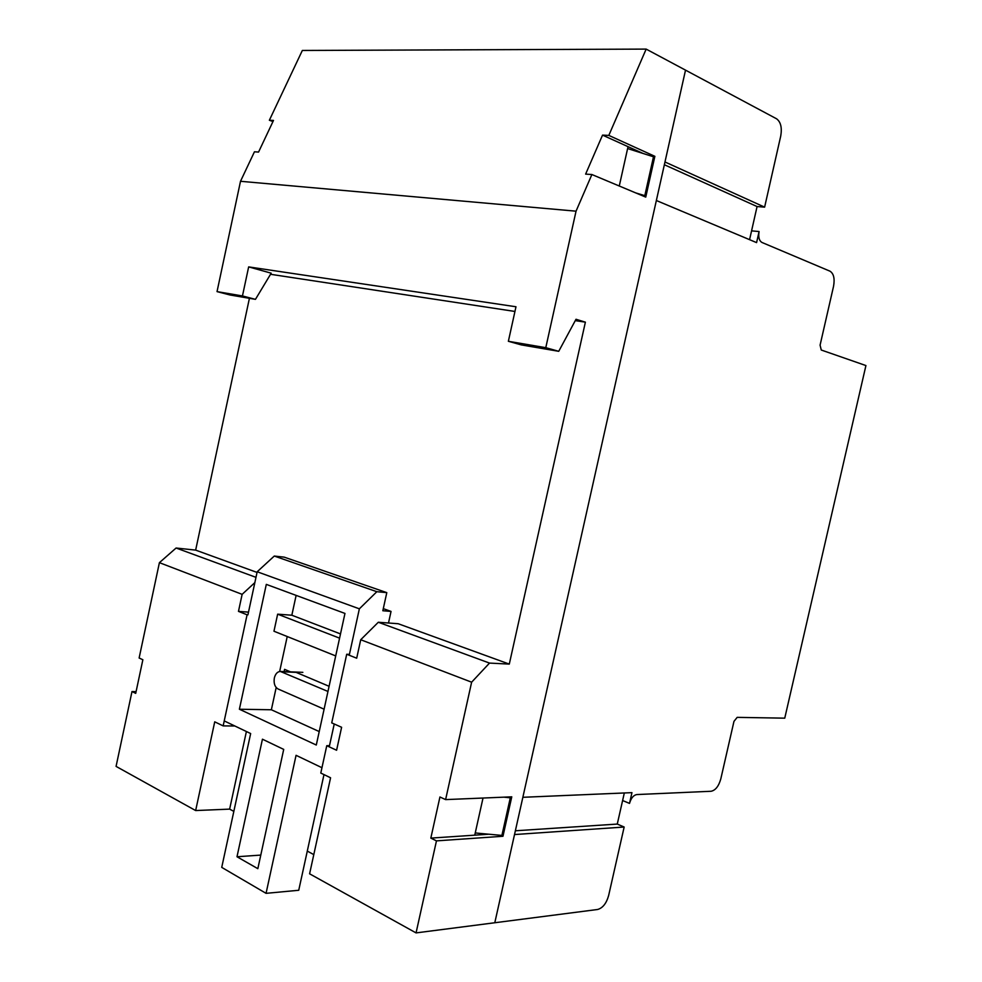 <?xml version="1.0" encoding="UTF-8"?>
<svg xmlns="http://www.w3.org/2000/svg" width="982" height="982" viewBox="0 0 982 982"><rect width="100%" height="100%" fill="white"/><g stroke="black" fill="none" stroke-linecap="round" stroke-linejoin="round"><path stroke-width="1.47" d="M239.387 709.237L316.29 745.031L344.964 613.431L266.306 584.376L239.387 709.237L271.363 709.765L319.224 731.565M339.576 638.153L277.648 614.167L273.966 631.23L335.709 655.927M327.963 691.451L280.373 671.455C277.464 671.614 275.451 673.787 274.346 677.973C273.561 683.3 274.788 686.97 278.029 688.959L324.097 709.188M281.76 671.774L296.036 672.339L329.093 686.295M260.782 855.089L236.993 856.758L262.44 739.201L283.712 749.401L257.836 868.677L236.993 856.758M321.961 767.715L296.061 755.318L266.061 893.338L298.737 890.269L323.986 774.589M266.061 893.338L221.736 867.376L250.655 733.554L225.001 721.279M376.843 591.704L386.798 592.637L284.191 557.138L274.285 556.058L376.843 591.704L359.363 608.828L257.186 571.757L274.285 556.058M247.918 614.855L257.186 571.757M359.363 608.828L349.236 655.252M334.236 723.992L329.24 746.848M386.798 592.637L382.833 610.743L391.045 611.418L388.504 623.005M383.287 608.644L391.045 611.418M296.122 595.399L291.838 615.223L340.496 633.918M287.223 636.532L279.649 671.492M276.175 687.535L271.363 709.765M277.648 614.167L291.838 615.223M242.456 295.95L248.655 266.895L271.204 273.18L255.455 299.35L242.456 295.95L217.034 291.617L240.504 181.289L576.041 211.179L545.783 347.677L558.733 351.31L576.004 319.273L585.382 322.157L575.661 320.684M217.034 291.617L229.997 294.981L255.455 299.35M514.949 311.454L270.922 274.346M248.655 266.895L515.98 306.765L508.369 341.294L545.783 347.677M500.967 835.338L502.968 836.271L511.769 796.832L445.607 799.606L471.63 682.195L489.515 663.083L509.29 664.102L398.189 623.73L378.315 622.257L489.515 663.083M488.852 834.221L430.828 838.112L439.936 796.991L445.607 799.606M430.828 838.112L436.462 840.874L502.968 836.271M474.748 835.166L483.021 798.047M515.366 830.784L617.273 824.07L624.159 827.028L608.619 895.609C606.385 903.44 602.702 908.068 597.584 909.492L494.793 922.749L685.522 70.139L646.156 49.1L302.346 50.463L269.363 120.246L273.499 120.43L258.561 152.063L254.448 151.793L240.504 181.289M290.5 671.86L284.596 669.356L284.105 671.602M248.495 612.13L238.479 611.381L247.083 614.793L223.16 725.894L214.727 721.831L195.651 810.555L229.641 809.119L246.396 731.516M234.821 725.98L223.16 725.894M254.854 582.608L242.137 594.343L238.479 611.381M136.068 691.647L131.993 691.549L116.072 766.39L195.651 810.555M624.159 827.028L514.519 834.553L494.793 922.749L416.061 932.9L436.462 840.874M329.498 745.694L326.76 745.706L320.795 773.055L330.578 777.781L309.6 873.808L416.061 932.9M313.798 854.61L307.28 851.087M233.839 811.39L229.641 809.119M249.416 298.319L195.651 550.116L176.097 548.017L159.403 562.661L139.125 658.014L142.869 659.732L135.712 693.366L131.993 691.549M272.959 121.572L269.363 120.246M619.274 186.015L628.038 146.662L602.531 135.123L608.815 135.406L654.871 156.322L645.751 197.112L591.888 174.526L576.041 211.179M628.038 146.662L643.112 153.474M651.496 156.126L654.871 156.322M602.531 135.123L585.628 174.109L591.888 174.526M646.156 49.1L608.815 135.406M585.382 322.157L509.29 664.102M471.63 682.195L360.725 639.736L378.315 622.257M349.42 654.393L346.707 654.245L331.732 722.887L341.613 727.281L336.593 750.248L326.76 745.706M360.725 639.736L356.699 658.198L346.707 654.245M257.051 572.432L195.651 550.116M176.097 548.017L255.983 577.342M159.403 562.661L242.137 594.343M558.733 351.31L521.368 344.915L508.369 341.294M475.239 832.957L501.9 835.424L510.296 797.826L503.926 797.163M764.622 207.141L780.739 136.007C782.151 127.685 780.764 121.952 776.578 118.797L685.522 70.139L664.974 161.969L764.622 207.141L757.073 206.551L664.36 164.743M629.511 803.399L631.954 792.646L522.854 797.298L656.357 200.512L756.582 242.615L759.086 231.543C758.165 237.043 759.111 240.676 761.922 242.444L830.011 271.192C833.718 273.585 834.896 278.606 833.558 286.265L820.08 345.161L821.271 350.022L865.928 365.562L784.753 718.161L737.175 717.363L733.971 721.365L720.8 778.922C718.714 786.238 715.473 790.35 711.078 791.271L636.741 794.561C633.427 795.224 631.021 798.17 629.511 803.399L622.613 800.526L624.319 792.977M617.273 824.07L622.613 800.526M749.573 239.669L751.574 230.856L759.086 231.543M757.073 206.551L751.574 230.856M635.649 192.877L644.806 195.651L653.496 156.764L627.621 148.564M302.849 672.351L280.373 671.455"/></g></svg>
